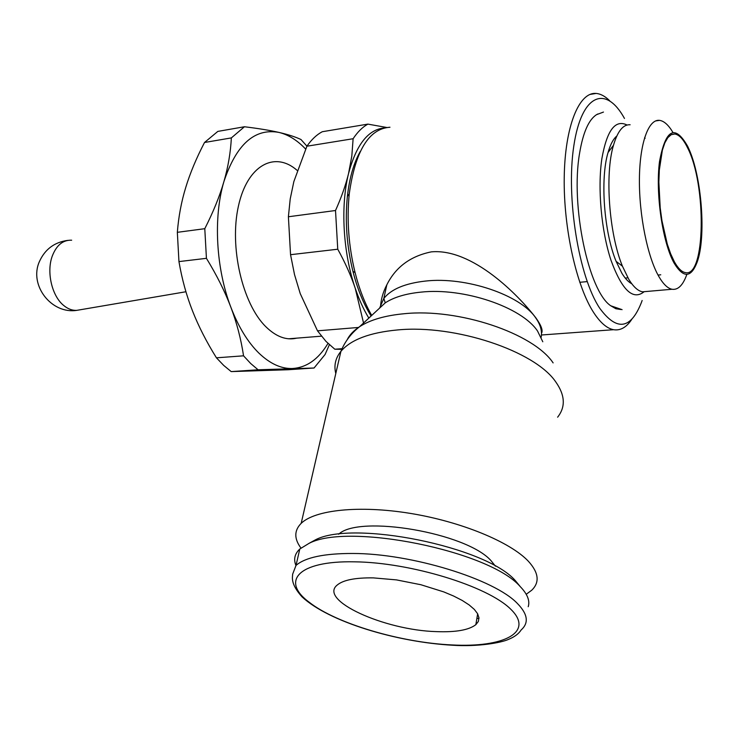 <?xml version="1.0" encoding="UTF-8"?>
<svg xmlns="http://www.w3.org/2000/svg" width="739" height="739" viewBox="0 0 739 739"><rect width="100%" height="100%" fill="white"/><g stroke="black" fill="none" stroke-linecap="round" stroke-linejoin="round"><path stroke-width="1.11" d="M79.83 309.835L76.865 310.343C72.256 310.611 67.794 308.93 63.489 305.299C51.896 295.868 46.372 272.081 52.21 256.221C56.441 245.219 62.926 239.879 71.665 240.203M597.906 113.954L596.595 114.647C588.724 119.626 583.062 132.475 579.598 153.185C570.369 205.608 588.577 291.258 610.765 305.78L615.846 308.726L620.788 309.512M658.791 274.982L658.486 275.887M647.096 291.434L642.505 291.831C637.933 290.972 633.341 286.778 628.741 279.24L622.432 266.169C609.102 233.949 604.696 174.422 613.472 145.287C617.647 131.108 623.199 124.272 630.127 124.771M631.762 283.748C628.418 282.058 625.12 278.538 621.85 273.181L616.114 261.357C604.022 232.258 600.059 178.884 608.049 152.52C610.34 144.502 613.259 138.997 616.797 136.031M686.716 274.788C682.891 285.319 678.005 290.15 672.037 289.263C667.659 288.376 663.252 284.118 658.818 276.478C647.586 257.061 639.096 215.409 639.411 179.337C639.669 143.19 648.5 118.877 659.521 120.355C664.019 120.984 668.472 124.965 672.85 132.299M687.639 146.267L688.6 148.317C701.865 176.76 706.382 237.588 697.053 262.382C691.011 277.975 683.39 278.252 674.171 263.213C662.569 242.678 655.336 193.461 659.502 161.601C665.553 129.14 674.929 124.032 687.639 146.267M631.845 319.23C626.561 327.312 620.474 330.795 613.582 329.705C607.107 328.504 600.604 322.989 594.064 313.17C576.679 287.065 563.451 228.656 564.226 177.471C564.91 126.184 579.062 91.858 596.068 93.437C600.604 93.807 605.139 96.236 609.666 100.744M380.483 307.285C380.881 299.655 382.996 292.173 386.82 284.838C395.651 267.102 410.496 256.11 431.364 251.86C472.276 248.184 518.251 294.944 535.849 317.835C541.281 325.446 543.156 330.601 541.484 333.289M642.136 300.487L641.48 302.334C630.755 329.465 616.843 331.442 599.745 308.265C578.877 277.143 565.815 197.71 573.824 145.86C581.538 93.594 605.925 84.625 624.473 118.452M526.223 594.285L531.711 590.239C539.876 582.378 538.777 572.734 528.413 561.298C510.335 541.964 461.044 521.614 410.163 513.365C359.237 505.06 314.953 509.882 301.179 523.341C294.113 530.473 294.03 538.713 300.939 548.033M528.219 606.719C530.094 600.715 527.397 593.971 520.136 586.507C489.338 550.74 348.124 522.436 308.994 543.387L299.794 549.012C294.695 553.807 293.42 559.303 295.942 565.52M476.886 618.441L478.983 618.312M520.348 586.729L515.295 580.577C485.929 546.509 352.891 519.868 315.451 539.83L308.893 543.424M338.665 534.242C358.895 514.52 466.605 532.727 491.084 560.744L495.444 566.166M342.046 348.688L334.813 349.224L325.945 341.353L317.502 330.832L300.237 293.614L294.528 274.649L290.547 254.696L288.395 216.758L335.515 210.513L337.751 249.219L290.547 254.696M368.835 318.103C363.634 309.586 359.089 299.609 355.21 288.182L363.542 323.017M317.502 330.832L358.424 327.46M436.398 631.623C384.271 630.238 317.946 600.179 337.289 584.983C343.293 580.004 355.293 577.639 373.287 577.88L396.483 579.893L420.925 584.743L443.723 591.884L453.654 596.05L462.217 600.447L469.163 604.955L474.346 609.426L477.625 613.749L478.955 617.795L478.345 621.462L475.851 624.667C468.896 630.053 455.751 632.372 436.398 631.623M674.347 261.726L670.661 253.828L667.289 244.138L661.959 220.749L660.204 207.871L658.865 182.071L659.317 170.099L662.375 150.146L664.851 142.839L667.834 137.639L671.215 134.674L674.864 134.008C679.178 134.72 683.39 139.265 687.482 147.634C706.77 184.436 705.551 278.511 685.136 272.543C681.552 271.813 677.959 268.202 674.347 261.726M355.681 160.982L356.18 161.425M337.751 249.219C345.131 262.539 350.951 275.527 355.21 288.182C343.053 252.775 340.365 206.107 348.549 173.526C356.235 144.835 368.059 129.658 384.003 127.986M371.107 315.987C363.523 303.96 357.464 289.088 352.937 271.379C346.757 246.124 344.91 221.137 347.376 196.417C349.464 177.868 353.769 162.876 360.29 151.44M306.907 146.211C311.544 139.532 316.661 134.71 322.269 131.727L367.893 124.115C362.489 127.099 357.565 131.967 353.122 138.729L306.907 146.211L293.845 181.591L290.215 198.939L288.395 216.758M353.122 138.729L351.819 156.068L348.549 173.526C345.704 185.184 341.363 197.516 335.515 210.513M386.636 127.468L367.893 124.115M341.76 349.316L334.813 349.224M371.726 315.414C364.854 303.452 359.302 289.171 355.08 272.571C348.605 246.059 346.665 219.834 349.251 193.895C355.311 150.867 368.881 128.651 389.97 127.247M644.648 137.509L645.119 138.304M297.18 170.413C274.797 150.645 247.288 165.074 238.401 206.209C229.229 247.085 242.466 303.747 265.744 326.629C276.1 336.772 286.436 340.605 296.736 338.139M327.977 343.432C318.454 359.274 306.583 367.634 292.358 368.512C281.125 368.835 269.957 363.69 258.862 353.076C247.777 342.166 238.457 326.906 230.891 307.285C236.822 322.971 241.034 339.146 243.547 355.819L250.687 363.514L258.087 369.786L231.196 371.597L223.695 365.408L216.444 357.815C206.523 341.935 198.551 326.324 192.528 310.962C186.496 295.628 181.97 279.166 178.949 261.597L177.342 232.323L204.786 228.693L206.43 258.327L178.949 261.597M306.934 146.174L300.967 139.505C295.286 136.844 287.951 134.48 278.945 132.42C288.302 134.655 297.189 140.198 305.613 149.038M216.444 357.815L243.547 355.819M231.196 371.597L288.136 369.74L314.047 368.013L325.095 354.48L329.363 344.753M204.518 142.488L217.829 131.403L244.433 126.757L231.353 137.907L204.518 142.488C196.371 158.128 190.117 173.111 185.738 187.457C181.351 201.784 178.552 216.739 177.342 232.323M231.353 137.907C230.605 152.483 228.12 167.069 223.889 181.665C236.323 144.354 254.678 127.939 278.945 132.42C269.957 130.36 258.456 128.466 244.433 126.757M258.087 369.786L314.047 368.013M206.43 258.327C216.813 275.305 224.97 291.619 230.891 307.285C216 268.747 213.174 217.46 223.889 181.665C219.668 196.241 213.303 211.917 204.786 228.693M644.168 291.683C633.027 300.727 621.961 290.242 610.977 260.23C601.334 231.067 597.463 188.14 601.86 158.728C606.858 130.387 615.254 119.155 627.051 125.02M557.622 417.184C565.741 406.921 565.113 395.153 555.737 381.887C534.897 350.96 455.048 324.301 397.619 329.936C369.731 332.541 350.831 339.681 340.919 351.33C335.46 358.11 333.751 365.509 335.792 373.528M553.123 362.895C533.373 333.187 458.466 308.061 404.307 313.715C385.195 315.488 370.304 319.802 359.634 326.656C353.704 330.536 349.529 334.933 347.108 339.848M542.795 341.778L537.539 331.026C521.549 306.953 463.492 287.369 420.842 292.145C405.776 293.66 393.915 297.226 385.259 302.842L376.659 310.833M540.976 338.056C542.444 331.691 540.717 325.021 535.821 318.038C520.616 294.944 465.782 276.377 425.35 281.079C405.083 283.36 391.245 289.152 383.827 298.454L379.624 308.071M296.034 565.381L292.672 574.101C292.496 577.473 290.335 583.81 301.992 596.816C328.67 621.767 396.409 642.108 452.564 645.239C477.828 646.921 501.134 642.801 508.506 639.383C514.52 636.935 518.723 633.803 521.124 629.97C529.022 622.968 527.812 614.174 517.503 603.597C494.613 579.127 411.226 553.437 352.799 553.474C324.31 553.409 305.392 557.372 296.034 565.381L299.794 549.012M452.037 644.944C503.61 647.743 534.62 632.436 510.834 609.296C487.906 586.156 410.422 562.37 354.434 561.825C297.678 560.615 280.497 581.325 309.493 602.461C336.605 623.679 400.972 642.671 452.037 644.944M67.683 240.387C54.372 242.244 44.95 249.311 39.416 261.569C28.747 285.162 51.462 314.435 76.865 310.343L185.932 291.748M321.456 336.171L288.589 338.795M603.467 112.069L596.595 114.647M672.037 289.263L642.505 291.831M613.582 329.705L541.438 334.998M386.82 284.838L383.827 298.454L385.259 302.842L359.634 326.656C351.173 333.298 344.937 341.529 340.919 351.33L301.179 523.341M674.864 134.008L671.631 134.48M660.758 274.797L658.024 275.047M627.217 277.901L625.249 278.086M587.191 281.605L579.755 282.298M477.653 613.804L475.851 624.667M315.451 539.83L308.994 543.387M596.068 93.437L589.898 94.453M352.937 271.379L355.08 272.571M347.376 196.417L349.251 193.895M659.521 120.355L655.502 120.956M616.114 261.357L622.432 266.169M608.049 152.52L613.472 145.287M622.09 309.659L610.765 305.78"/></g></svg>

